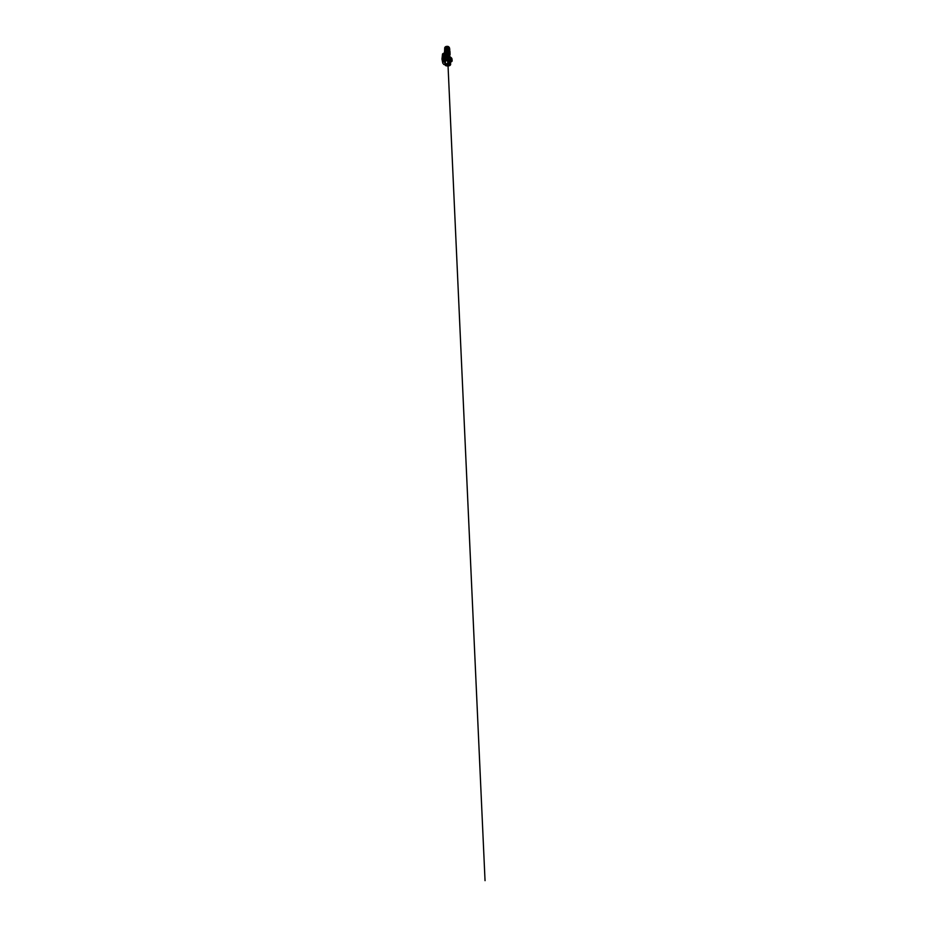 <?xml version="1.0" encoding="UTF-8"?>
<svg xmlns="http://www.w3.org/2000/svg" width="927" height="927" viewBox="0 0 927 927"><rect width="100%" height="100%" fill="white"/><g stroke="black" fill="none" stroke-linecap="round" stroke-linejoin="round"><path stroke-width="1.39" d="M448.297 56.582L449.027 56.709M448.251 55.4L448.865 55.991M448.853 54.832L448.216 54.728L448.853 55.261M443.222 60.568L443.222 58.586L443.245 60.637L444.867 59.583L444.856 57.613L444.879 59.548M443.361 60.475L443.222 58.586L444.508 57.601L444.809 59.652A4.438 1.553 -2.6 0 0 443.488 60.371M443.222 58.586L444.508 57.601L443.488 58.308L443.512 60.325L443.349 58.482M451.97 60.162L451.09 57.625A4.438 1.553 -2.6 0 1 451.194 57.683L451.194 57.671A3.835 1.344 177.4 0 0 451.055 57.486A3.835 1.344 177.4 0 0 447.463 56.814A3.835 1.344 177.4 0 0 443.952 57.81L444.566 57.59L444.589 59.734M447.22 59.212L447.532 57.115L445.006 57.567L448.1 56.999L448.042 59.166L447.996 57.15M451.182 57.717L451.206 57.706A4.45 1.564 177.4 0 0 451.101 57.659L451.125 59.664A4.508 1.576 177.4 0 0 448.633 59.224L448.332 57.173A4.45 1.564 177.4 0 0 448.17 57.173L448.216 59.096L445.261 59.525L445.145 57.486M448.39 57.173L448.541 59.119L448.297 57.011L450.939 57.578L448.332 57.173M451.206 59.571L450.939 57.578L451.101 59.618L448.483 59.096M451.182 57.671L451.785 58.331L451.055 57.486L443.952 57.81A3.835 1.344 177.4 0 0 443.859 57.914M451.785 59.988L451.785 58.378L451.797 60M448.425 57.15L448.587 59.166L448.888 57.138L449.282 59.224M445.238 57.486L445.342 59.502L445.62 57.358L446.014 59.363M445.725 57.323L447.417 57.115L445.725 57.323M451.97 58.783L452.109 60.707L451.739 58.54M444.867 62.364A4.519 1.587 -2.6 0 1 443.141 61.194A4.519 1.587 -2.6 0 1 447.115 59.455A4.519 1.587 -2.6 0 1 452.052 60.464A4.519 1.587 -2.6 0 1 452.167 60.788A4.519 1.587 -2.6 0 1 450.557 62.109M448.135 59.119L448.077 57.126L448.216 59.096M445.018 57.544A4.438 1.553 -2.6 0 0 444.879 57.578L444.867 57.613A4.45 1.564 177.4 0 1 445.006 57.567L445.25 59.525A4.438 1.553 -2.6 0 1 448.065 59.177L448.042 59.166M443.176 58.633L443.152 58.691A4.438 1.553 -2.6 0 1 443.176 58.644A4.45 1.564 177.4 0 0 443.152 58.702L443.164 60.823L443.21 58.702M451.113 60.209L451.519 60.568A3.917 1.367 177.4 0 0 451.449 60.452L451.171 59.71M451.426 60.174L451.576 60.603A3.986 1.402 -2.6 0 0 451.472 60.452L450.951 60.104M451.634 60.765L451.24 60.742A3.604 1.263 -2.6 0 1 451.24 60.742A3.557 1.24 177.4 0 0 451.171 60.684L451.634 60.765A3.986 1.402 -2.6 0 1 450.545 61.854M444.357 61.564L444.404 61.425A3.465 1.217 177.4 0 0 444.404 61.414L444.01 61.715A3.986 1.402 -2.6 0 0 444.856 62.109M451.217 60.29L451.31 60.301A3.986 1.402 -2.6 0 0 446.733 59.687A3.986 1.402 -2.6 0 0 443.685 61.252L443.743 60.591M452.156 60.695A4.508 1.576 177.4 0 0 452.156 60.591A4.508 1.576 177.4 0 0 452.04 60.267A4.508 1.576 177.4 0 0 451.461 59.815L451.403 59.757M445.111 59.479L445.099 57.544M443.975 61.02L444.3 61.599A3.604 1.263 -2.6 0 1 444.265 61.564L444.311 61.53A3.557 1.24 177.4 0 0 444.346 61.564L444.079 61.645A3.917 1.367 177.4 0 0 444.856 62.016M444.172 60.579L444.079 61.275A3.604 1.263 -2.6 0 1 444.079 61.275L444.207 61.159A3.465 1.217 177.4 0 0 444.23 61.17L444.126 61.263A3.557 1.24 177.4 0 0 444.137 61.298L444.253 60.684M449.097 65.052L446.235 64.705A5.666 4.484 -121.5 0 1 445.725 64.589L444.253 53.384L445.957 53.337A2.862 0.997 -2.6 0 1 450.198 54.009A2.862 0.997 -2.6 0 1 450.035 54.38L450.035 54.369A2.746 0.962 177.4 0 0 448.981 53.43A2.746 0.962 177.4 0 0 446.014 53.476L443.743 53.812L444.612 54.334A2.746 0.962 177.4 0 0 444.693 54.6A2.677 0.939 177.4 0 1 444.682 54.519L450.035 54.369A2.677 0.939 177.4 0 0 450.035 54.276A2.677 0.939 177.4 0 0 448.065 53.465A2.677 0.939 177.4 0 0 445.076 53.998A2.677 0.939 177.4 0 0 444.682 54.519L445.03 55.064L445.087 54.102L447.428 53.546L447.915 56.79M444.705 54.484L445.076 55.075M447.973 56.79L447.88 53.766M448.008 53.569A2.677 0.939 -2.6 0 1 449.375 53.801L449.676 56.953M449.769 54.635L449.908 56.999L449.641 54.902M444.693 54.681L444.497 54.264A2.862 0.997 -2.6 0 0 444.693 54.623L445.053 57.219M445.087 54.102L445.064 54.925M449.375 53.801L449.328 53.893A2.607 0.915 177.4 0 0 447.996 53.662L449.398 54.033L449.468 56.906M449.699 53.94L449.688 56.953M447.845 56.79L447.718 53.812L446.316 53.754L445.145 54.183L445.62 57.057M444.809 54.531L445.875 53.778M446.652 56.871L446.293 53.673M447.776 53.801L446.953 54.172L447.428 53.546M446.524 54.021L444.995 54.751L445.111 57.207M446.64 54.079L446.768 56.86L446.675 53.975M447.069 56.825L446.652 54.195M444.497 54.195L444.497 54.264A2.862 0.997 -2.6 0 1 444.497 54.229L443.697 53.743M447.625 64.716L446.235 64.705M443.268 53.847L444.497 54.114M443.083 53.546L445.192 65.133A5.562 4.403 58.5 0 0 445.736 65.249L446.733 65.608L447.66 65.041L446.2 64.96A5.562 4.403 -121.5 0 1 445.678 64.844L443.291 53.384L446.014 53.152L444.276 53.279L445.748 64.705A5.446 4.311 58.5 0 0 446.246 64.82L448.992 65.504M446.246 64.82L443.824 64.484L442.782 63.152L441.959 59.061L442.538 53.917L445.991 53.152A2.735 0.962 -2.6 0 1 449.885 53.488M446.733 65.608L445.899 65.214M450.186 53.951A2.851 0.997 177.4 0 0 450.186 53.893A2.851 0.997 177.4 0 0 445.957 53.221L446.014 53.476M449.132 65.226L447.66 65.041M448.506 65.296L447.787 65.55M448.807 53.059A2.422 0.846 177.4 0 0 447.556 52.932L447.556 52.932A2.468 0.869 -2.6 0 1 447.753 52.966M447.162 51.75L446.895 53.001M445.284 52.596L445.157 52.619A2.121 0.742 177.4 0 0 445.192 52.7A2.155 0.753 -2.6 0 1 445.435 52.144A2.155 0.753 -2.6 0 1 448.309 51.761L448.262 51.773A2.121 0.742 -2.6 0 0 447.289 51.727L447.289 51.727A2.121 0.742 177.4 0 0 446.455 51.819L446.849 51.9M448.309 51.761L448.587 51.808A2.155 0.753 -2.6 0 1 449.363 52.549M446.154 46.454L446.524 46.431A1.657 0.579 -2.6 0 1 447.324 46.385L447.335 46.408A1.703 0.591 177.4 0 0 446.513 46.454L446.258 51.159L446.316 46.42A1.796 0.626 177.4 0 0 446.154 46.454L445.875 51.24A2.746 0.962 -2.6 0 1 446.223 51.17L446.2 51.24A2.816 0.985 177.4 0 0 445.841 51.321L445.852 51.309A2.816 0.985 -2.6 0 0 444.67 51.819L444.67 51.831A2.816 0.985 177.4 0 0 444.531 51.97L444.531 51.97A2.816 0.985 -2.6 0 0 444.508 52.005M445.238 46.895L444.601 51.877A2.746 0.962 -2.6 0 1 444.728 51.738L444.775 48.042L445.528 47.289A1.715 0.603 -2.6 0 1 445.841 47.126L445.817 47.59A2.549 0.892 -2.6 0 1 446.096 47.52L446.536 46.953A1.715 0.603 -2.6 0 1 447.359 46.895L447.95 51.055A2.746 0.962 -2.6 0 1 448.332 51.089L448.355 51.159A2.816 0.985 -2.6 0 1 449.688 51.518L449.688 51.518A2.816 0.985 177.4 0 1 449.873 51.645L449.873 51.645A2.816 0.985 -2.6 0 1 449.977 51.761M450.116 52.109A2.862 1.008 177.4 0 0 450.116 52.051A2.862 1.008 177.4 0 0 447.081 51.182A2.816 0.985 -2.6 0 1 447.961 51.136L447.973 51.136A2.816 0.985 177.4 0 1 448.355 51.159L448.008 46.964A1.715 0.603 -2.6 0 1 448.459 47.103L448.483 47.161A1.738 0.603 177.4 0 0 448.019 47.022M447.671 46.941L447.729 46.918A2.445 0.857 -2.6 0 1 447.984 46.941L447.695 46.362A1.796 0.626 177.4 0 0 447.521 46.35L447.787 46.42A1.657 0.579 -2.6 0 1 448.39 46.582L449.305 47.775L449.537 51.437L448.517 47.196M446.35 51.17L446.35 51.17A2.723 0.95 -2.6 0 1 447.834 51.078L447.37 46.953A1.738 0.603 177.4 0 0 446.524 47.01L446.223 51.24A2.816 0.985 -2.6 0 1 447.081 51.136A2.862 1.008 177.4 0 0 444.392 52.306A2.862 1.008 177.4 0 0 444.404 52.364M445.829 47.184A1.738 0.603 177.4 0 0 445.505 47.347L444.786 51.727A2.723 0.95 -2.6 0 1 445.794 51.286L446.072 47.115M449.804 51.309L449.711 49.015M449.734 50.07L449.583 48.772A2.549 0.892 177.4 0 0 449.653 48.517A2.549 0.892 177.4 0 0 449.491 48.25M449.676 49.907L449.305 47.347A2.445 0.857 -2.6 0 0 449.189 47.265L448.425 46.617A1.703 0.591 177.4 0 0 447.799 46.443L447.834 46.941M448.401 50.776L449.525 51.078M446.327 50.823L447.799 50.73M444.786 51.367L445.76 50.939M449.502 51.078L448.425 50.776L449.502 51.078M447.834 47.01L448.123 47.497A2.387 0.834 -2.6 0 1 449.085 47.764L449.132 47.265M444.786 51.727L444.798 47.532L445.551 46.756A1.657 0.579 -2.6 0 1 446.061 46.535L444.914 48.042A2.387 0.834 -2.6 0 1 445.783 47.648L445.817 47.648M448.39 46.582L449.213 47.706M444.589 51.924L444.705 47.636A2.445 0.857 -2.6 0 1 444.798 47.532L445.481 47.381M449.317 47.347L449.433 47.868A2.549 0.892 -2.6 0 0 449.305 47.775L449.618 51.437A2.746 0.962 -2.6 0 1 449.792 51.553L449.479 48.227M446.13 46.466L445.875 51.24M445.817 47.926L445.771 47.949A2.549 0.892 177.4 0 0 444.775 48.378L444.728 48.401M446.524 47.01L446.327 46.42L446.49 47.034M447.486 46.35L447.37 46.953M447.544 46.362L447.393 46.976M446.165 47.462L446.293 47.532A2.387 0.834 -2.6 0 1 447.59 47.451L447.903 51.112M448.1 47.787L448.147 47.798A2.549 0.892 177.4 0 1 449.282 48.111L449.328 48.123M448.425 51.124A2.723 0.95 -2.6 0 1 449.537 51.437L449.618 51.437M449.792 51.553L449.433 47.868M449.05 52.827A2.086 0.73 177.4 0 0 449.352 52.422A2.086 0.73 177.4 0 0 448.645 51.912L448.668 51.854A2.121 0.742 -2.6 0 1 449.363 52.515M446.269 53.071A2.341 0.823 -2.6 0 1 446.64 53.001L446.64 53.001A2.422 0.846 177.4 0 0 445.864 53.175M446.455 51.819A2.121 0.742 -2.6 0 0 445.458 52.155A2.121 0.742 -2.6 0 0 445.157 52.619L445.215 53.256L445.192 52.607A2.086 0.73 177.4 0 0 445.192 52.619L445.192 52.619A2.086 0.73 177.4 0 1 445.493 52.202A2.086 0.73 177.4 0 1 446.397 51.889L446.49 53.024M448.274 52.364L448.251 51.831A2.086 0.73 177.4 0 0 447.208 51.785L447.208 52.978L447.15 51.796M448.668 52.433L448.541 52.433A2.132 0.742 -2.6 0 0 448.378 52.399L448.471 51.75M450.858 59.791L450.823 60.568L450.371 59.537M449.479 63.72L449.456 59.652L449.514 63.743A2.827 0.985 -2.6 0 1 450.186 63.963L450.012 59.745M448.077 59.386L448.216 64.218L447.671 59.618M445.366 65.423L445.794 65.643A2.468 0.857 177.4 0 0 446.35 65.829L446.698 65.887A2.468 0.857 177.4 0 0 447.474 65.944L447.556 65.829M447.417 65.597L447.88 65.944A2.468 0.857 177.4 0 0 450.093 64.635L450.371 64.067M446.188 65.678L447.486 65.782M447.66 59.374L447.892 63.789M448.17 63.453L448.216 64.218A2.468 0.857 177.4 0 1 448.992 64.276L448.958 59.455M449.05 59.444L449.236 63.847M450.093 59.745L450.232 64.16M445.991 64.589A2.468 0.857 177.4 0 1 447.811 64.218L447.59 59.398M447.88 63.453L447.961 59.606M447.753 59.606L447.961 63.65M449.328 64.334A2.468 0.857 177.4 0 1 449.896 64.519L450.279 63.963M450.232 59.849L450.429 64.125M450.383 64.079L450.093 64.635L450.441 64.114A2.827 0.985 -2.6 0 1 450.649 64.473A2.827 0.985 -2.6 0 1 450.302 64.971M444.172 60.927L445.4 61.472M444.427 60.104L444.879 61.124L444.091 60.881M448.228 54.728L448.981 55.4M449.363 56.895L449.236 54.079L447.892 53.801M445.829 57.011A3.801 1.333 -2.6 0 1 449.12 56.86M444.995 57.416L444.856 59.56M451.692 58.505L452.052 60.684M450.962 59.571L450.846 57.578M450.615 59.467L450.557 57.428L450.823 59.525M443.407 58.505L443.43 60.394M448.077 59.224A4.508 1.576 177.4 0 0 445.227 59.571M444.775 59.71A4.508 1.576 177.4 0 0 443.245 60.637M452.167 60.788L451.426 59.768A4.438 1.553 -2.6 0 1 451.75 59.988M448.541 59.119L448.622 59.189A4.438 1.553 -2.6 0 1 451.067 59.618M450.545 61.761A3.917 1.367 177.4 0 0 451.565 60.753A3.917 1.367 177.4 0 0 451.565 60.73L451.565 60.753M443.998 60.603A3.917 1.367 177.4 0 0 443.743 61.101A3.917 1.367 177.4 0 0 443.755 61.182L443.685 61.252M444.89 54.137A2.607 0.915 -2.6 0 1 445.134 53.94A2.607 0.915 -2.6 0 1 447.59 53.418A2.607 0.915 -2.6 0 1 449.792 53.905M444.253 53.384L443.477 53.673L445.702 64.519A5.562 4.403 58.5 0 0 446.096 64.623M449.514 54.021L449.525 56.918M445.875 53.882L446.188 56.941M445.725 64.589L445.702 64.519C442.55 58.436 441.808 54.82 443.477 53.673M446.362 64.728L446.339 64.658A2.132 0.742 177.4 0 1 449.039 64.473A2.132 0.742 177.4 0 1 448.888 65.747A2.132 0.742 177.4 0 1 445.725 65.261L448.981 64.902M446.014 53.152L450.035 54.438M448.575 65.272L447.138 65.33M449.386 52.955A2.688 0.939 177.4 0 0 449.074 51.692A2.688 0.939 177.4 0 0 445.4 51.854A2.688 0.939 177.4 0 0 445.215 53.152A2.735 0.962 -2.6 0 1 444.751 52.92A2.735 0.962 -2.6 0 1 447.231 51.483A2.735 0.962 -2.6 0 1 449.827 52.688A2.735 0.962 -2.6 0 1 449.386 52.966L449.919 52.596A2.839 0.997 177.4 0 0 447.092 51.356A2.839 0.997 177.4 0 0 444.647 52.839A2.839 0.997 177.4 0 0 444.705 52.874L445.215 53.163M447.092 51.298A2.862 1.008 -2.6 0 1 450.128 52.167L447.081 51.136L444.404 52.433A2.862 1.008 -2.6 0 1 447.092 51.298M447.764 47.764L447.695 47.764A2.549 0.892 177.4 0 0 446.2 47.856L446.13 47.856M446.026 46.559A1.703 0.591 177.4 0 0 445.516 46.79L445.505 47.347M448.483 47.161L447.799 46.443M446.49 51.9L446.547 53.013M447.254 52.966A2.086 0.73 -2.6 0 1 447.451 52.966L447.544 52.932A2.341 0.823 -2.6 0 1 448.32 52.978M450.51 60.776A3.291 1.159 177.4 0 0 450.696 60.637L450.035 61.031M445.053 60.058A2.862 1.008 177.4 0 0 444.775 60.533A2.862 1.008 177.4 0 0 445.018 60.915M445.192 64.345A2.827 0.985 -2.6 0 1 447.811 63.604L447.88 63.581M448.17 63.592L448.228 63.604A2.827 0.985 -2.6 0 1 449.166 63.673L449.259 63.662M449.386 59.826L449.502 63.546M450.371 60.579A2.862 1.008 177.4 0 0 450.487 60.267A2.862 1.008 177.4 0 0 450.348 59.977M450.302 63.847L450.14 59.826M443.743 61.101L451.264 60.29M446.849 56.848L446.698 55.203M448.17 64.09L448.564 65.875M443.72 53.824L443.013 53.963M447.104 65.411L448.61 65.342M447.498 53.639L447.637 57.034M447.811 60.788L485.041 880.65M449.885 51.773L449.34 47.926M444.531 51.97L444.693 48.285M446.513 46.431L447.335 46.385M449.352 52.422L449.398 53.21M449.56 53.372L447.544 52.932M445.284 53.418L446.64 53.001M444.972 64.241L444.775 60.533M447.88 65.944L450.649 64.473L450.487 60.267M446.327 65.829L445.69 65.608M445.006 64.728L445.435 65.458M444.751 61.066L444.23 60.44"/></g></svg>
